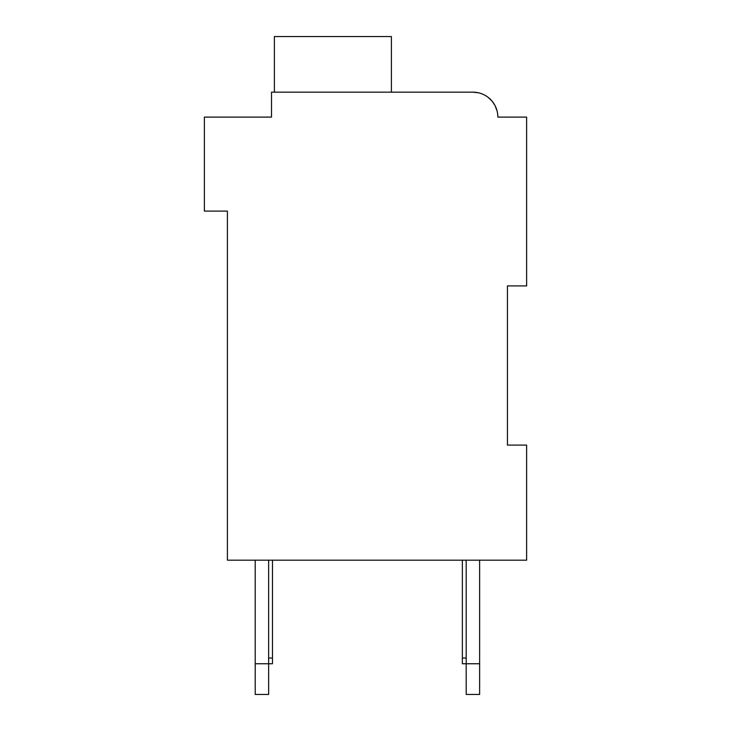<?xml version="1.0" encoding="UTF-8"?>
<svg xmlns="http://www.w3.org/2000/svg" width="731" height="731" viewBox="0 0 731 731"><rect width="100%" height="100%" fill="white"/><g stroke="black" fill="none" stroke-linecap="round" stroke-linejoin="round"><path stroke-width="1.1" d="M507.442 285.903L526.622 285.903L526.622 117.106L497.848 117.106A24.936 24.936 0 0 0 472.911 92.17L271.512 92.17L271.512 117.106L204.378 117.106L204.378 211.095L227.396 211.095L227.396 560.184L526.622 560.184L526.622 445.097L507.442 445.097L507.442 285.903M265.764 117.106L271.512 117.106L271.512 103.683M472.911 92.17L478.513 92.81L472.911 92.17L478.513 92.81L472.911 92.17L478.513 92.81L472.911 92.17L478.513 92.81L472.911 92.17L478.513 92.81L472.911 92.17L478.513 92.81L472.911 92.17L478.513 92.81L472.911 92.17L478.513 92.81L472.911 92.17L478.513 92.81L472.911 92.17L478.513 92.81L472.911 92.17L394.274 92.17M503.604 117.106L497.848 117.106M483.703 94.628L484.69 95.131L483.703 94.628M488.271 97.47L491.963 101.024L488.271 97.47M492.091 101.17L494.905 105.355L492.091 101.17M495.07 105.675L497.089 111.011L495.07 105.675M268.633 560.184L268.633 694.45L255.21 694.45L255.21 560.184M272.471 560.184L272.471 663.757L255.21 663.757M479.627 560.184L479.627 694.45L466.195 694.45L466.195 560.184M479.627 663.757L462.367 663.757L462.367 560.184M391.396 92.17L391.396 36.55L274.39 36.55L274.39 92.17M462.367 658.01L466.195 658.01M272.471 658.01L268.633 658.01"/></g></svg>
